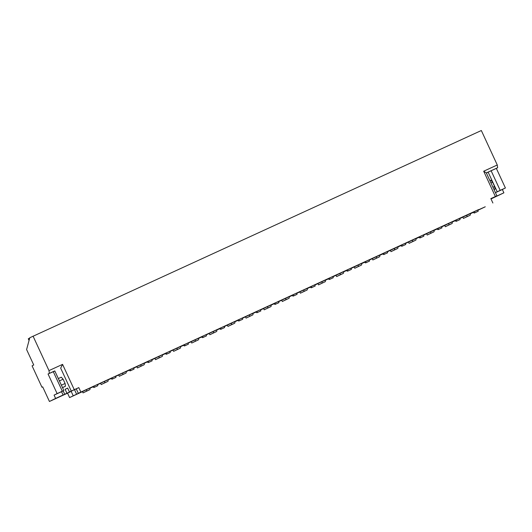 <?xml version="1.0" encoding="UTF-8"?>
<svg xmlns="http://www.w3.org/2000/svg" width="532" height="532" viewBox="0 0 532 532"><rect width="100%" height="100%" fill="white"/><g stroke="black" fill="none" stroke-linecap="round" stroke-linejoin="round"><path stroke-width="0.8" d="M455.02 220.514L450.092 222.908A2.095 0.645 -114.6 0 0 450.025 222.762M436.912 228.82L431.977 231.214A2.095 0.645 -114.6 0 0 431.911 231.074M418.797 237.132L413.869 239.52A2.095 0.645 -114.6 0 0 413.796 239.38M473.134 212.208L468.207 214.596A2.095 0.645 -114.6 0 0 468.133 214.456M400.682 245.438L395.755 247.832A2.095 0.645 -114.6 0 0 395.688 247.686M382.575 253.744L377.64 256.138A2.095 0.645 -114.6 0 0 377.574 255.992M219.563 328.51L214.629 330.904A2.095 0.645 -114.6 0 0 214.562 330.764M147.111 361.747L142.177 364.134A2.095 0.645 -114.6 0 0 142.111 363.994M165.219 353.434L160.292 355.828A2.095 0.645 -114.6 0 0 160.225 355.689M201.448 336.822L196.514 339.21A2.095 0.645 -114.6 0 0 196.448 339.07M183.334 345.128L178.406 347.522A2.095 0.645 -114.6 0 0 178.34 347.376M92.774 386.664L87.84 389.058A2.095 0.645 -114.6 0 0 87.773 388.919M128.997 370.053L124.069 372.447A2.095 0.645 -114.6 0 0 123.996 372.3M110.882 378.358L105.954 380.752A2.095 0.645 -114.6 0 0 105.888 380.606M255.786 311.898L250.851 314.292A2.095 0.645 -114.6 0 0 250.785 314.146M237.671 320.204L232.743 322.598A2.095 0.645 -114.6 0 0 232.677 322.452M292.008 295.28L287.081 297.674A2.095 0.645 -114.6 0 0 287.014 297.534M273.9 303.592L268.966 305.98A2.095 0.645 -114.6 0 0 268.899 305.84M364.46 262.05L359.532 264.444A2.095 0.645 -114.6 0 0 359.459 264.304M310.123 286.974L305.188 289.368A2.095 0.645 -114.6 0 0 305.122 289.222M328.237 278.668L323.303 281.062A2.095 0.645 -114.6 0 0 323.237 280.916M346.345 270.362L341.418 272.75A2.095 0.645 -114.6 0 0 341.351 272.61M431.585 231.221L423.372 235.078M449.693 222.915L441.48 226.772M467.808 214.609L459.595 218.466M413.47 239.526L405.258 243.39M395.356 247.839L387.143 251.696M377.248 256.145L369.035 260.002M364.633 262.243L361.667 263.606L364.553 262.163M369.115 260.188L377.208 256.251M382.747 253.937L379.775 255.3L382.668 253.85M387.229 251.875L395.323 247.945M400.855 245.631L397.889 246.988L400.782 245.545M405.344 243.57L413.431 239.639M418.97 237.319L416.004 238.682L418.897 237.239M423.452 235.264L431.545 231.327M434.112 230.363L437.005 228.933M434.112 230.376L437.085 229.013M441.567 226.958L449.66 223.021M452.227 222.057L455.119 220.62M452.227 222.07L455.193 220.707M459.681 218.645L467.774 214.715M470.335 213.744L473.234 212.315M477.796 210.34L485.27 206.782L477.709 210.16M478.607 209.581L78.29 393.268L76.256 388.872L69.466 391.984L67.65 388.061L65.11 389.318L66.926 393.241L60.901 396.081L63.075 395.003L61.539 391.685L54.071 395.11L55.607 398.435L49.436 401.48L42.686 386.864L41.955 387.223L42.693 386.884M78.29 393.268L478.687 209.615M490.89 198.689L496.921 195.856L495.378 196.541L483.681 171.218L497.267 164.987L481.34 130.52L29.792 337.747L26.6 349.544L33.742 364.999L32.073 365.823L41.955 387.223M492.885 203.011L490.856 198.616L495.378 196.541M80.824 392.011L78.796 387.615L74.267 389.69L62.57 364.373L48.984 370.604L33.057 336.131M470.341 213.758L473.307 212.394M29.699 338.086L28.289 338.778L29.061 340.453M491.009 198.948L503.89 192.817L502.354 189.498L495.445 192.664M343.552 271.912L346.518 270.549M351.007 268.494L359.093 264.564L350.921 268.308M325.438 280.218L328.41 278.861M332.892 276.8L340.985 272.869L332.806 276.62M307.33 288.53L310.296 287.167M314.778 285.112L322.871 281.175L314.698 284.926M292.108 295.393L289.215 296.823L292.181 295.473M296.67 293.418L304.756 289.481L296.583 293.232M273.993 303.699L271.101 305.129L274.073 303.779M278.555 301.724L286.648 297.794L278.469 301.538M255.879 312.005L252.986 313.441L255.958 312.091M260.441 310.03L268.534 306.1L260.361 309.85M237.771 320.317L234.878 321.747L237.844 320.397M242.333 318.342L250.419 314.405L242.246 318.156M216.763 330.066L219.736 328.703M224.218 326.648L232.311 322.711L224.132 326.462M198.649 338.372L201.621 337.009M206.103 334.954L214.197 331.024L206.024 334.774M180.541 346.684L183.507 345.321M187.995 343.26L196.082 339.33L187.909 343.08M165.319 353.547L162.426 354.977L165.399 353.627M169.881 351.572L177.974 347.635L169.794 351.386M147.204 361.853L144.312 363.283L147.284 361.933M151.766 359.878L159.859 355.941L151.686 359.692M126.204 371.602L129.17 370.245M133.658 368.184L141.745 364.254L133.572 368.004M110.982 378.465L108.089 379.901L111.055 378.551M115.544 376.49L123.637 372.56L115.457 376.31M89.975 388.22L92.947 386.857M97.429 384.802L105.522 380.865L97.349 384.616M49.436 401.48L67.551 393.175L69.586 397.57L81.243 392.224L87.408 389.178L76.608 394.219L74.507 389.67M483.681 171.218L486.321 172.92L497.639 167.726L496.336 168.371L505.4 187.989L500.193 190.376L491.129 170.759L488.137 172.155L497.201 191.773L495.438 192.65M500.193 190.376L497.201 191.773M488.137 172.155L486.374 173.033M489.872 180.607L490.783 180.195L492.605 182.21L490.963 182.968M494.959 189.226L494.062 189.671L494.959 189.226L494.58 186.493L492.605 182.21M490.956 198.828L494.175 197.179M494.241 197.325L496.363 196.135M496.336 168.371L491.129 170.759M505.4 187.989L502.354 189.498M496.416 196.248L503.89 192.817M494.58 186.493L492.938 187.244M490.923 198.768L492.566 198.01L490.943 198.815M497.267 164.987L497.639 167.726M486.321 172.92L496.921 195.856M198.649 338.359L201.542 336.929M216.763 330.053L219.656 328.623M325.438 280.211L328.33 278.775M343.552 271.899L346.445 270.469M340.128 273.295A3.93 1.21 65.4 0 1 339.882 274.971L336.636 276.58L336.044 275.31M347.463 269.737L348.021 270.948L347.682 271.114A3.93 1.21 65.4 0 1 347.669 271.12A3.93 1.21 65.4 0 1 346.279 270.276M350.861 268.175L351.419 269.385L351.073 269.558A3.93 1.21 65.4 0 1 351.067 269.564A3.93 1.21 65.4 0 1 351.053 269.564L347.669 271.12M346.392 270.416L341.418 272.75M343.532 271.786A3.93 1.21 65.4 0 1 343.273 273.415L336.636 276.58M351.419 269.385L348.021 270.948M307.323 288.517L310.216 287.087M329.348 278.043L329.907 279.253L329.567 279.42A3.93 1.21 65.4 0 1 329.554 279.426A3.93 1.21 65.4 0 1 328.164 278.588M332.746 276.487L333.305 277.697L329.907 279.253M333.305 277.697L332.966 277.864A3.93 1.21 65.4 0 1 332.952 277.87A3.93 1.21 65.4 0 1 332.946 277.87M328.284 278.721L323.303 281.062M325.418 280.091A3.93 1.21 65.4 0 1 325.165 281.721L318.522 284.886L317.937 283.616M322.013 281.601A3.93 1.21 65.4 0 1 321.767 283.283L318.522 284.886M303.898 289.907A3.93 1.21 65.4 0 1 303.652 291.589L300.407 293.192L299.822 291.928M311.24 286.349L311.799 287.559L311.453 287.732A3.93 1.21 65.4 0 1 311.446 287.732A3.93 1.21 65.4 0 1 310.05 286.894M314.631 284.793L315.19 286.003L314.851 286.169A3.93 1.21 65.4 0 1 314.838 286.176A3.93 1.21 65.4 0 1 314.831 286.183L314.838 286.176M310.169 287.027L305.188 289.368M307.303 288.397A3.93 1.21 65.4 0 1 307.05 290.033L300.407 293.192M315.19 286.003L311.799 287.559M365.577 261.425L366.136 262.635L365.79 262.808A3.93 1.21 65.4 0 1 365.783 262.815A3.93 1.21 65.4 0 1 364.393 261.97M368.969 259.869L369.534 261.079L366.136 262.635M369.534 261.079L369.188 261.252A3.93 1.21 65.4 0 1 369.175 261.252A3.93 1.21 65.4 0 1 369.168 261.259L365.79 262.808L369.175 261.252M364.506 262.103L359.532 264.444M361.64 263.473A3.93 1.21 65.4 0 1 361.388 265.109L354.744 268.268L354.159 267.004M358.236 264.983A3.93 1.21 65.4 0 1 357.989 266.665L354.744 268.268M275.011 302.967L275.569 304.178L275.23 304.344A3.93 1.21 65.4 0 1 275.217 304.351A3.93 1.21 65.4 0 1 273.827 303.506M278.409 301.405L278.968 302.615L275.569 304.178M278.968 302.615L278.628 302.788A3.93 1.21 65.4 0 1 278.615 302.794A3.93 1.21 65.4 0 1 278.608 302.794L275.217 304.351M273.94 303.646L268.966 305.98M271.081 305.016A3.93 1.21 65.4 0 1 270.828 306.645L264.185 309.81L263.599 308.54M267.676 306.525A3.93 1.21 65.4 0 1 267.43 308.201L264.185 309.81M285.79 298.213A3.93 1.21 65.4 0 1 285.544 299.895L282.299 301.504L281.707 300.234M293.125 294.655L293.684 295.865L293.345 296.038A3.93 1.21 65.4 0 1 293.332 296.045A3.93 1.21 65.4 0 1 291.942 295.2M296.524 293.099L297.082 294.309L296.736 294.482A3.93 1.21 65.4 0 1 296.73 294.482A3.93 1.21 65.4 0 1 296.716 294.489L293.345 296.038M292.055 295.333L287.081 297.674M289.195 296.703A3.93 1.21 65.4 0 1 288.936 298.339L282.299 301.504M297.082 294.309L293.684 295.865M238.788 319.579L239.347 320.789L239.001 320.962A3.93 1.21 65.4 0 1 238.994 320.962A3.93 1.21 65.4 0 1 237.605 320.124M242.186 318.023L242.745 319.233L239.347 320.789M242.745 319.233L242.399 319.4A3.93 1.21 65.4 0 1 242.393 319.406A3.93 1.21 65.4 0 1 242.379 319.413L239.001 320.962L242.393 319.406M237.718 320.257L232.743 322.598M234.858 321.627A3.93 1.21 65.4 0 1 234.599 323.263L227.955 326.422L227.37 325.158M231.453 323.137A3.93 1.21 65.4 0 1 231.207 324.819L227.955 326.422M249.561 314.831A3.93 1.21 65.4 0 1 249.315 316.513L246.07 318.116L245.485 316.846M256.903 311.273L257.461 312.483L257.116 312.65A3.93 1.21 65.4 0 1 257.109 312.656A3.93 1.21 65.4 0 1 255.712 311.819M260.294 309.717L260.853 310.927L260.514 311.094A3.93 1.21 65.4 0 1 260.5 311.1A3.93 1.21 65.4 0 1 260.494 311.107M255.832 311.952L250.851 314.292M252.966 313.321A3.93 1.21 65.4 0 1 252.713 314.951L246.07 318.116M260.853 310.927L257.461 312.483M126.197 371.595L129.096 370.159M89.975 388.207L92.867 386.777M67.684 388.134L65.11 389.318M76.608 394.219L69.586 397.57M70.962 391.293L68.462 392.629L71.182 391.379L73.21 395.781M54.849 371.03L48.053 373.983L57.117 393.6L62.324 391.213L53.26 371.595L54.796 370.917L63.86 390.535L61.539 391.685M62.324 391.213L63.86 390.535M67.551 393.175L71.182 391.379M48.053 373.983L53.26 371.595M57.117 393.6L54.071 395.11M63.075 395.003L55.607 398.435M59.411 380.905L63.115 379.21L61.293 377.188L58.327 378.551M61.393 385.181L65.09 383.486L63.115 379.21M71.002 391.372L66.926 393.241M64.751 394.318L63.162 390.88M62.537 387.668L65.463 386.225L62.497 387.582M65.463 386.225L65.09 383.486M74.267 389.69L71.275 391.087L60.675 368.144L62.57 364.373M48.984 370.604L49.356 373.338M71.275 391.087L69.466 391.984M78.796 387.615L76.256 388.872M104.664 381.291A3.93 1.21 65.4 0 1 104.418 382.974L101.173 384.576L100.588 383.306M111.999 377.733L112.558 378.944L112.219 379.117A3.93 1.21 65.4 0 1 112.205 379.117A3.93 1.21 65.4 0 1 110.816 378.279M115.397 376.177L115.956 377.388L115.61 377.554A3.93 1.21 65.4 0 1 115.604 377.56A3.93 1.21 65.4 0 1 115.59 377.567M110.929 378.412L105.954 380.752M108.069 379.782A3.93 1.21 65.4 0 1 107.816 381.411L101.173 384.576M115.956 377.388L112.558 378.944M130.114 369.427L130.673 370.638L130.327 370.804A3.93 1.21 65.4 0 1 130.32 370.811A3.93 1.21 65.4 0 1 128.93 369.966M133.512 367.871L134.071 369.082L130.673 370.638M134.071 369.082L133.725 369.248A3.93 1.21 65.4 0 1 133.718 369.255A3.93 1.21 65.4 0 1 133.705 369.255M129.043 370.106L124.069 372.447M126.184 371.476A3.93 1.21 65.4 0 1 125.924 373.105L119.281 376.27L118.696 375M122.779 372.985A3.93 1.21 65.4 0 1 122.533 374.661L119.281 376.27M93.891 386.039L94.45 387.249L94.104 387.422A3.93 1.21 65.4 0 1 94.098 387.429A3.93 1.21 65.4 0 1 92.701 386.584M97.283 384.483L97.841 385.693L94.45 387.249M97.841 385.693L97.502 385.866A3.93 1.21 65.4 0 1 97.489 385.866A3.93 1.21 65.4 0 1 97.482 385.873L94.104 387.422L97.489 385.866M92.821 386.717L87.84 389.058M89.955 388.087A3.93 1.21 65.4 0 1 89.702 389.723L83.059 392.882L82.473 391.618M86.55 389.597A3.93 1.21 65.4 0 1 86.304 391.279L83.059 392.882M180.534 346.671L183.434 345.235M184.451 344.503L185.01 345.714L184.664 345.88A3.93 1.21 65.4 0 1 184.657 345.886A3.93 1.21 65.4 0 1 183.267 345.049M187.849 342.947L188.408 344.157L185.01 345.714M188.408 344.157L188.062 344.324A3.93 1.21 65.4 0 1 188.055 344.33A3.93 1.21 65.4 0 1 188.042 344.337M183.38 345.182L178.406 347.522M180.521 346.551A3.93 1.21 65.4 0 1 180.262 348.181L173.618 351.346L173.033 350.076M177.116 348.061A3.93 1.21 65.4 0 1 176.87 349.743L173.618 351.346M202.566 336.197L203.124 337.408L202.778 337.574A3.93 1.21 65.4 0 1 202.772 337.581A3.93 1.21 65.4 0 1 201.375 336.736M205.957 334.635L206.516 335.845L203.124 337.408M206.516 335.845L206.177 336.018A3.93 1.21 65.4 0 1 206.163 336.025A3.93 1.21 65.4 0 1 206.157 336.025L202.772 337.581M201.495 336.876L196.514 339.21M198.629 338.246A3.93 1.21 65.4 0 1 198.376 339.875L191.733 343.04L191.148 341.77M195.224 339.755A3.93 1.21 65.4 0 1 194.978 341.431L191.733 343.04M166.336 352.809L166.895 354.019L166.556 354.192A3.93 1.21 65.4 0 1 166.543 354.192A3.93 1.21 65.4 0 1 165.153 353.354M169.735 351.253L170.293 352.463L166.895 354.019M170.293 352.463L169.947 352.63A3.93 1.21 65.4 0 1 169.941 352.636A3.93 1.21 65.4 0 1 169.927 352.643L166.543 354.192L169.947 352.63M165.266 353.487L160.292 355.828M162.406 354.857A3.93 1.21 65.4 0 1 162.154 356.493L155.51 359.652L154.925 358.388M159.001 356.367A3.93 1.21 65.4 0 1 158.755 358.049L155.51 359.652M140.887 364.679A3.93 1.21 65.4 0 1 140.641 366.355L137.396 367.964L136.81 366.694M148.229 361.115L148.787 362.325L148.441 362.498A3.93 1.21 65.4 0 1 148.435 362.505A3.93 1.21 65.4 0 1 147.038 361.66M151.62 359.559L152.179 360.769L151.839 360.942A3.93 1.21 65.4 0 1 151.826 360.942A3.93 1.21 65.4 0 1 151.82 360.949M147.158 361.793L142.177 364.134M144.292 363.163A3.93 1.21 65.4 0 1 144.039 364.799L137.396 367.964M152.179 360.769L148.787 362.325M213.339 331.449A3.93 1.21 65.4 0 1 213.093 333.125L209.847 334.734L209.262 333.464M220.674 327.885L221.232 329.095L220.893 329.268A3.93 1.21 65.4 0 1 220.88 329.275A3.93 1.21 65.4 0 1 219.49 328.43M224.072 326.329L224.63 327.539L224.285 327.712A3.93 1.21 65.4 0 1 224.278 327.712A3.93 1.21 65.4 0 1 224.265 327.719L220.893 329.268L224.278 327.712M219.603 328.563L214.629 330.904M216.743 329.933A3.93 1.21 65.4 0 1 216.491 331.569L209.847 334.734M224.63 327.539L221.232 329.095M376.35 256.677A3.93 1.21 65.4 0 1 376.104 258.359L372.859 259.962L372.274 258.698M383.685 253.119L384.244 254.329L383.904 254.502A3.93 1.21 65.4 0 1 383.891 254.502A3.93 1.21 65.4 0 1 382.501 253.664M387.083 251.563L387.642 252.773L387.303 252.939A3.93 1.21 65.4 0 1 387.289 252.946A3.93 1.21 65.4 0 1 387.283 252.953M382.621 253.797L377.64 256.138M379.755 255.167A3.93 1.21 65.4 0 1 379.502 256.803L372.859 259.962M387.642 252.773L384.244 254.329M394.465 248.371A3.93 1.21 65.4 0 1 394.219 250.047L390.973 251.656L390.382 250.386M401.8 244.813L402.358 246.023L402.019 246.19A3.93 1.21 65.4 0 1 402.006 246.196A3.93 1.21 65.4 0 1 400.616 245.358M405.198 243.257L405.756 244.467L405.411 244.634A3.93 1.21 65.4 0 1 405.404 244.64A3.93 1.21 65.4 0 1 405.391 244.64M400.729 245.491L395.755 247.832M397.87 246.861A3.93 1.21 65.4 0 1 397.61 248.491L390.973 251.656M405.756 244.467L402.358 246.023M466.91 215.141A3.93 1.21 65.4 0 1 466.664 216.817L463.419 218.426L462.833 217.156M474.251 211.583L474.81 212.793L474.464 212.96A3.93 1.21 65.4 0 1 474.458 212.966A3.93 1.21 65.4 0 1 473.068 212.122M477.643 210.02L478.208 211.231L477.862 211.404A3.93 1.21 65.4 0 1 477.856 211.41A3.93 1.21 65.4 0 1 477.842 211.41M473.181 212.261L468.207 214.596M470.315 213.631A3.93 1.21 65.4 0 1 470.062 215.261L463.419 218.426M478.208 211.231L474.81 212.793M412.573 240.065A3.93 1.21 65.4 0 1 412.327 241.741L409.081 243.35L408.496 242.08M419.914 236.501L420.473 237.711L420.127 237.884A3.93 1.21 65.4 0 1 420.12 237.89A3.93 1.21 65.4 0 1 418.731 237.046M423.306 234.945L423.871 236.155L423.525 236.328A3.93 1.21 65.4 0 1 423.512 236.328A3.93 1.21 65.4 0 1 423.505 236.334L420.12 237.89M418.844 237.179L413.869 239.52M415.977 238.549A3.93 1.21 65.4 0 1 415.725 240.185L409.081 243.35M423.871 236.155L420.473 237.711M430.687 231.753A3.93 1.21 65.4 0 1 430.441 233.435L427.196 235.038L426.611 233.774M438.022 228.195L438.587 229.405L438.242 229.578A3.93 1.21 65.4 0 1 438.228 229.578A3.93 1.21 65.4 0 1 436.839 228.74M441.42 226.639L441.979 227.849L441.64 228.015A3.93 1.21 65.4 0 1 441.627 228.022A3.93 1.21 65.4 0 1 441.62 228.029L441.627 228.022M436.958 228.873L431.977 231.214M434.092 230.243A3.93 1.21 65.4 0 1 433.839 231.879L427.196 235.038M441.979 227.849L438.587 229.405M448.802 223.447A3.93 1.21 65.4 0 1 448.556 225.129L445.311 226.732L444.725 225.462M456.137 219.889L456.695 221.099L456.356 221.265A3.93 1.21 65.4 0 1 456.343 221.272A3.93 1.21 65.4 0 1 454.953 220.434M459.535 218.333L460.094 219.543L459.748 219.709A3.93 1.21 65.4 0 1 459.741 219.716A3.93 1.21 65.4 0 1 459.728 219.723M455.066 220.567L450.092 222.908M452.207 221.937A3.93 1.21 65.4 0 1 451.947 223.566L445.311 226.732M460.094 219.543L456.695 221.099M351.073 269.558L347.682 271.114M343.273 273.415L339.882 274.971M325.165 281.721L321.767 283.283M307.05 290.033L303.652 291.589M361.388 265.109L357.989 266.665M278.628 302.788L275.23 304.344M270.828 306.645L267.43 308.201M288.936 298.339L285.544 299.895M234.599 323.263L231.207 324.819M252.713 314.951L249.315 316.513M115.61 377.554L112.219 379.117L115.604 377.56M107.816 381.411L104.418 382.974M130.32 370.811L133.718 369.255L130.327 370.804M125.924 373.105L122.533 374.661M89.702 389.723L86.304 391.279M184.657 345.886L188.055 344.33L184.664 345.88M180.262 348.181L176.87 349.743M206.177 336.018L202.778 337.574M198.376 339.875L194.978 341.431M162.154 356.493L158.755 358.049M151.839 360.942L148.441 362.498L151.826 360.942M144.039 364.799L140.641 366.355M216.491 331.569L213.093 333.125M379.502 256.803L376.104 258.359M405.411 244.634L402.019 246.19M397.61 248.491L394.219 250.047M474.458 212.966L477.856 211.41L474.464 212.96M470.062 215.261L466.664 216.817M423.525 236.328L420.127 237.884M415.725 240.185L412.327 241.741M433.839 231.879L430.441 233.435M459.748 219.709L456.356 221.265L459.741 219.716M451.947 223.566L448.556 225.129M296.73 294.482L293.332 296.045M405.404 244.64L402.006 246.196"/></g></svg>
